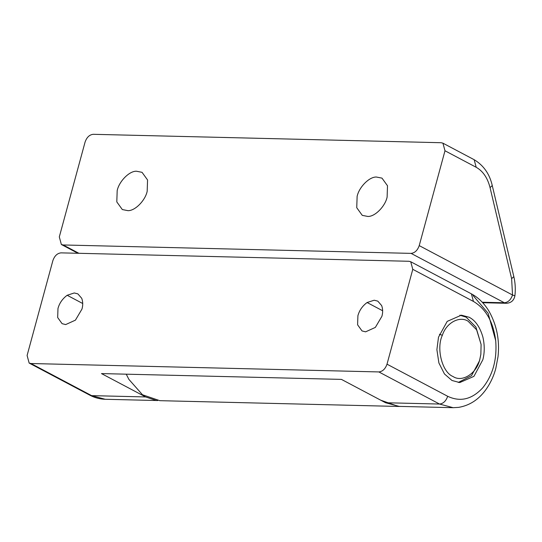 <?xml version="1.0" encoding="UTF-8"?>
<svg xmlns="http://www.w3.org/2000/svg" width="542" height="542" viewBox="0 0 542 542"><rect width="100%" height="100%" fill="white"/><g stroke="black" fill="none" stroke-linecap="round" stroke-linejoin="round"><path stroke-width="0.81" d="M459.88 315.2L466.161 317.178L475.903 327.022L481.1 344.468L476.614 329.814L468.085 321.203C459.785 315.729 446.405 322.537 442.347 335.295C436.114 348.31 442.042 372.32 453.051 376.527C462.197 382.76 476.858 373.384 479.806 359.326L480.862 354.251L481.1 344.468M480.862 354.251L479.589 360.606L471.513 375.674L458.254 382.462M128.007 210.669L122.323 209.558L116.801 201.909L117.187 190.574C119.091 181.448 129.125 171.069 136.354 171.211L142.038 172.322L147.56 179.971L147.18 191.306C145.27 200.432 135.236 210.811 128.007 210.669M367.943 216.468L362.266 215.364L356.744 207.715L357.124 196.38C359.034 187.247 369.068 176.875 376.297 177.017L381.981 178.122L387.503 185.77L387.117 197.105C385.213 206.238 375.179 216.61 367.943 216.468M93.224 134.308C89.471 134.721 86.754 137.309 85.08 142.065L59.308 236.915L61.368 244.503L63.163 244.964L411.08 253.378C414.833 252.958 417.543 250.377 419.223 245.614L512.529 295.004L514.9 295.851C515.659 289.313 515.3 282.89 513.83 276.589L492.258 185.547C489.622 173.989 483.586 165.371 474.142 159.694L442.936 143.176L441.141 142.722L93.224 134.308M514.9 295.851C513.911 300.532 511.059 303.012 506.33 303.283L504.385 302.768C508.139 302.348 510.855 299.767 512.529 295.004L511.628 278.676L490.056 187.634C487.583 177.898 482.963 171.109 476.201 167.288L444.989 150.771L442.936 143.176M380.741 400.192L398.533 406.453L400.653 406.425M126.245 374.183L128.888 379.38L142.478 394.759L159.795 400.673L398.533 406.453M444.989 150.771L419.223 245.614M381.649 305.559C382.889 308.94 382.97 312.531 381.9 316.318L375.349 327.409L365.606 331.833L362.015 330.925L357.598 324.8L357.903 315.735C359.36 310.383 362.422 305.986 367.09 302.531L374.197 300.221L377.788 301.128L381.649 305.559M81.727 298.303C82.96 301.691 83.048 305.275 81.977 309.062L75.426 320.153L65.684 324.577L62.093 323.669L57.676 317.551L57.98 308.479C59.43 303.134 62.493 298.73 67.167 295.275L74.274 292.965L77.865 293.872L81.727 298.303M451.981 380.484L459.752 382.564L473.932 376.351L482.841 359.739C484.683 352.707 484.697 345.152 482.888 337.07C479.988 327.056 475.409 320.451 469.155 317.253L461.384 315.166L447.204 321.379L438.505 337.185L436.893 349.644L438.891 362.964L444.46 373.96L451.981 380.484M447.685 396.29C460.334 402.252 472.035 399.407 482.786 387.747C492.929 375.037 497.224 359.231 495.666 340.322C493.166 321.65 485.754 308.689 473.451 301.44L412.78 269.327L410.728 261.739L408.932 261.278L61.016 252.863C57.262 253.277 54.546 255.865 52.872 260.621L27.1 355.471L29.153 363.065L30.948 363.519L378.865 371.934C382.618 371.521 385.335 368.933 387.008 364.177L447.685 396.29C446.005 401.046 443.288 403.634 439.535 404.047L378.865 371.934M385.552 402.74L439.535 404.047L453.139 407.692L399.156 406.385L385.552 402.74L341.426 379.386L101.483 373.58L145.608 396.94L155.669 400.281M412.78 269.327L387.008 364.177M442.347 335.295L439.42 334.245M479.806 359.326L479.589 360.606M63.163 244.964L78.915 253.297M476.201 167.288L474.142 159.694M490.056 187.634L492.258 185.547M511.628 278.676L513.83 276.589M482.251 302.233L504.385 302.768L411.08 253.378M382.645 310.762L367.09 302.531M82.716 303.506L67.167 295.275M473.451 301.44L471.398 293.852L410.728 261.739M473.037 295.471L488.098 313.249L495.706 340.654M30.948 363.519L91.625 395.633L89.83 395.179C94.572 397.72 99.708 399.088 105.229 399.278L157.681 400.545M145.608 396.94L91.625 395.633L105.229 399.278M77.933 253.277L61.368 244.503M506.33 303.283L482.705 302.714M453.139 407.692L458.579 407.381C469.501 405.531 478.532 399.718 485.686 389.928C490.388 383.343 493.769 376.155 495.815 368.37L498.03 356.609C499.778 340.349 496.818 325.302 489.155 311.481C484.372 303.493 478.451 297.612 471.398 293.852M29.153 363.065L89.83 395.179"/></g></svg>
